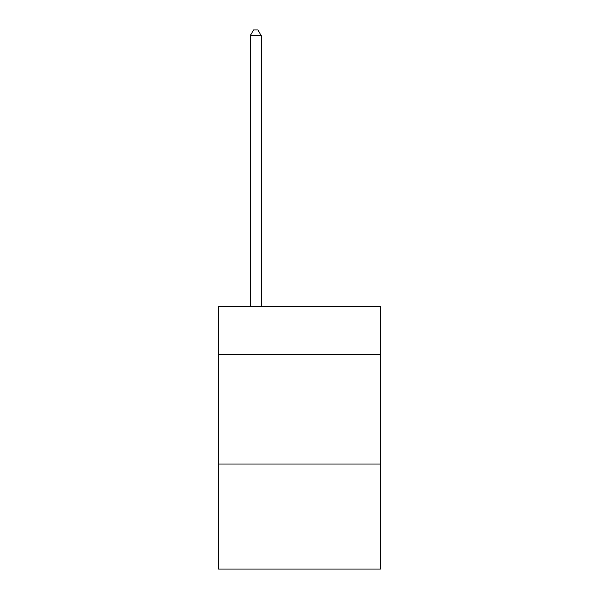 <?xml version="1.0" encoding="UTF-8"?>
<svg xmlns="http://www.w3.org/2000/svg" width="599" height="599" viewBox="0 0 599 599"><rect width="100%" height="100%" fill="white"/><g stroke="black" fill="none" stroke-linecap="round" stroke-linejoin="round"><path stroke-width="0.9" d="M380.455 354.638L380.455 306.501L218.545 306.501L218.545 354.638L380.455 354.638L380.455 569.05L218.545 569.05L218.545 354.638M380.455 464.03L218.545 464.03M261.209 306.501L261.209 35.641L250.27 35.641L250.27 306.501M250.27 35.641L253.557 29.95L257.929 29.95L261.209 35.641"/></g></svg>
